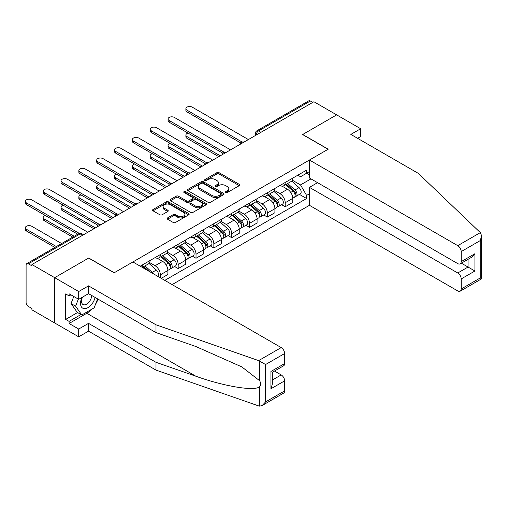 <?xml version="1.0" encoding="UTF-8"?>
<svg xmlns="http://www.w3.org/2000/svg" width="507" height="507" viewBox="0 0 507 507"><rect width="100%" height="100%" fill="white"/><g stroke="black" fill="none" stroke-linecap="round" stroke-linejoin="round"><path stroke-width="0.76" d="M225.78 192.527A1.109 0.64 0 0 0 227.351 192.527L239.279 185.644A1.584 0.919 0 0 0 239.741 184.998A1.584 0.919 0 0 0 239.279 184.352L219.075 172.684A1.584 0.919 0 0 0 216.831 172.684L204.904 179.567A1.109 0.64 0 0 0 204.581 180.023A1.109 0.64 0 0 0 204.904 180.479A1.109 0.64 0 0 0 206.476 180.479L208.016 179.586A5.076 2.934 0 0 1 215.202 179.586L216.882 180.555A5.076 2.934 0 0 1 218.371 182.634A5.076 2.934 0 0 1 216.882 184.706L215.342 185.594A1.109 0.64 0 0 0 215.019 186.05A1.109 0.64 0 0 0 215.342 186.506A1.109 0.64 0 0 0 216.914 186.506L218.454 185.613A5.076 2.934 0 0 1 225.64 185.613L227.326 186.582A5.076 2.934 0 0 1 228.809 188.661A5.076 2.934 0 0 1 227.326 190.733L225.78 191.621A1.109 0.64 0 0 0 225.457 192.077A1.109 0.64 0 0 0 225.78 192.527L225.78 191.621M167.557 217.915A1.584 0.919 0 0 0 167.088 218.561A1.584 0.919 0 0 0 167.557 219.214L173.223 222.484A1.584 0.919 0 0 0 175.466 222.484L188.712 214.835A1.584 0.919 0 0 0 189.174 214.188A1.584 0.919 0 0 0 188.712 213.542L168.508 201.875A1.584 0.919 0 0 0 166.264 201.875L153.019 209.524A1.584 0.919 0 0 0 152.556 210.171A1.584 0.919 0 0 0 153.019 210.817L159.87 214.772A1.584 0.919 0 0 0 162.113 214.772L167.779 211.501A1.584 0.919 0 0 0 168.242 210.855A1.584 0.919 0 0 0 167.779 210.202L164.382 208.244A4.246 2.453 0 0 1 163.14 206.514A4.246 2.453 0 0 1 165.764 204.245A4.246 2.453 0 0 1 170.39 204.777L183.692 212.458A4.246 2.453 0 0 1 184.935 214.188A4.246 2.453 0 0 1 182.311 216.457A4.246 2.453 0 0 1 177.684 215.925L175.466 214.645A1.584 0.919 0 0 0 173.223 214.645L167.557 217.915L167.557 219.214L173.223 215.963L173.223 214.645M31.928 264.534L313.909 101.736L336.667 114.874L302.59 134.545L328.086 149.267L114.259 272.722L88.757 258L54.686 277.671L31.928 264.534L31.928 265.858L28.386 263.811A3.232 1.87 -120 0 0 26.763 263.653A3.232 1.87 -120 0 0 26.098 265.129L26.098 302.495A3.232 1.87 -120 0 0 28.386 306.456L31.928 308.503L31.928 309.828L54.686 322.965L54.686 277.671L54.686 322.965L78.699 336.825L78.699 329.037L88.529 323.358L88.529 331.147L78.699 336.825M208.13 202.331A1.584 0.919 0 0 0 210.373 202.331L223.619 194.682A1.584 0.919 0 0 0 224.081 194.035A1.584 0.919 0 0 0 223.619 193.389L203.415 181.721A1.584 0.919 0 0 0 201.171 181.721L187.926 189.371A1.584 0.919 0 0 0 187.463 190.017A1.584 0.919 0 0 0 187.926 190.67L208.13 202.331M184.497 192.768A1.109 0.64 0 0 1 185.625 192.926L206.146 204.771L192.92 212.408A1.584 0.919 0 0 1 190.676 212.408L170.472 200.747L170.472 199.447A1.584 0.919 0 0 0 170.01 200.094A1.584 0.919 0 0 0 170.472 200.747M170.472 199.447L176.144 196.177A1.584 0.919 0 0 1 178.388 196.177L186.582 200.905A1.584 0.919 0 0 0 188.826 200.905L192.584 198.738A1.584 0.919 0 0 0 193.053 198.085A1.584 0.919 0 0 0 192.584 197.438L184.054 192.514A1.109 0.64 0 0 1 183.73 192.058A1.109 0.64 0 0 1 184.415 191.469A1.109 0.64 0 0 1 185.625 191.608L206.165 203.465A1.584 0.919 0 0 1 206.628 204.112A1.584 0.919 0 0 1 206.165 204.758L206.165 203.465M172.12 284.604L309.447 205.316L457.758 290.942A4.855 2.801 -120 0 0 460.185 291.183A4.855 2.801 -120 0 0 461.193 288.965L461.193 278.926A4.855 2.801 -120 0 0 457.758 272.988L468.05 267.043L474.913 271.004L461.193 278.926M260.966 132.302L258.564 130.914A3.232 1.87 60 0 0 256.948 130.755L308.75 100.849A3.232 1.87 60 0 1 310.366 101.007L258.564 130.914A3.232 1.87 120 0 0 256.276 134.875L256.276 135.008M312.768 102.395L310.366 101.007M285.207 182.476A7.44 4.297 60 0 1 283.667 185.816L291.214 181.455A7.44 4.297 -120 0 0 292.754 178.122M274.496 190.486L279.946 193.636A7.44 4.297 60 0 1 285.207 202.743L292.754 198.389A7.44 4.297 -120 0 0 287.494 189.276L282.095 186.158M292.754 198.389L292.754 202.413L285.207 206.774L281.588 204.682M283.667 185.816A7.44 4.297 60 0 1 280.003 185.48M285.207 202.743L285.207 206.774M267.373 192.774A7.44 4.297 60 0 1 265.833 196.114L273.374 191.76A7.44 4.297 -120 0 0 274.914 188.42M263.754 214.981L267.373 217.072L274.914 212.712L274.914 208.688A7.44 4.297 -120 0 0 269.654 199.574L264.255 196.456M265.833 196.114A7.44 4.297 60 0 1 262.17 195.778M256.662 200.785L262.113 203.934A7.44 4.297 60 0 1 267.373 213.041L267.373 217.072M249.533 203.073A7.44 4.297 60 0 1 247.993 206.412L255.541 202.059A7.44 4.297 -120 0 0 257.081 198.719M245.914 225.279L249.533 227.37L257.081 223.01L257.081 218.986A7.44 4.297 -120 0 0 251.821 209.873L246.415 206.755M247.993 206.412A7.44 4.297 60 0 1 244.33 206.076M238.822 211.083L244.273 214.233A7.44 4.297 60 0 1 249.533 223.34L249.533 227.37M231.693 213.371A7.44 4.297 60 0 1 230.153 216.711L237.701 212.357A7.44 4.297 -120 0 0 239.241 209.017M228.074 235.578L231.693 237.669L239.241 233.309L239.241 229.284A7.44 4.297 -120 0 0 233.981 220.171L228.581 217.053M230.153 216.711A7.44 4.297 60 0 1 226.49 216.375M220.982 221.382L226.433 224.531A7.44 4.297 60 0 1 231.693 233.638L231.693 237.669M213.853 223.669A7.44 4.297 60 0 1 212.313 227.009L219.861 222.655A7.44 4.297 -120 0 0 221.401 219.316M210.234 245.876L213.853 247.967L221.401 243.607L221.401 239.583A7.44 4.297 -120 0 0 216.14 230.47L210.741 227.351M212.313 227.009A7.44 4.297 60 0 1 208.656 226.673M203.142 231.68L208.592 234.83A7.44 4.297 60 0 1 213.853 243.937L213.853 247.967M196.019 233.968A7.44 4.297 60 0 1 194.479 237.308L202.02 232.954A7.44 4.297 -120 0 0 203.567 229.614M192.4 256.174L196.019 258.266L203.567 253.906L203.567 249.881A7.44 4.297 -120 0 0 198.307 240.768L192.901 237.65M194.479 237.308A7.44 4.297 60 0 1 190.816 236.972M185.309 241.978L190.759 245.128A7.44 4.297 60 0 1 196.019 254.235L196.019 258.266M178.179 244.266A7.44 4.297 60 0 1 176.639 247.606L184.187 243.252A7.44 4.297 -120 0 0 185.727 239.912M174.56 266.473L178.179 268.564L185.727 264.204L185.727 260.18A7.44 4.297 -120 0 0 180.467 251.066L175.067 247.948M176.639 247.606A7.44 4.297 60 0 1 172.976 247.27M167.468 252.277L172.919 255.427A7.44 4.297 60 0 1 178.179 264.54L178.179 268.564M160.339 254.571A7.44 4.297 60 0 1 158.799 257.905L166.347 253.551A7.44 4.297 -120 0 0 167.887 250.211M161.258 278.337L167.887 274.509L167.887 270.478A7.44 4.297 -120 0 0 162.627 261.371L157.227 258.247M158.799 257.905A7.44 4.297 60 0 1 155.136 257.569M149.628 262.575L155.079 265.725A7.44 4.297 60 0 1 160.339 274.838L160.339 277.804M142.34 267.411L148.507 263.849A7.44 4.297 -120 0 0 150.047 260.509M142.505 264.869A7.44 4.297 60 0 1 141.954 267.189M309.447 174.883L306.589 173.236L300.531 176.734L297.843 175.181M292.336 180.188L300.531 184.922L310.994 178.876M309.447 193.763L306.589 195.417L300.531 184.922M164.8 280.384L306.589 198.516L306.589 195.417M309.447 171.581L306.589 173.236L306.589 170.13L140.217 266.188M299.428 194.384L306.589 198.516M226.223 192.685L227.326 192.052A5.076 2.934 0 0 0 228.809 189.979L228.809 188.661M218.371 182.634L218.371 183.952A5.076 2.934 0 0 1 216.882 186.025L215.786 186.658M239.253 185.657L219.075 174.002A1.584 0.919 0 0 0 216.831 174.002L205.348 180.631M223.6 194.694L203.415 183.046A1.584 0.919 0 0 0 201.171 183.046L187.945 190.676L187.926 189.371M220.811 194.492A1.109 0.64 0 0 0 221.141 194.035A1.109 0.64 0 0 0 220.811 193.585L203.079 183.344A1.109 0.64 0 0 0 201.507 183.344L199.878 184.282A5.076 2.934 0 0 0 198.395 186.361A5.076 2.934 0 0 0 199.878 188.433L212.002 195.429A5.076 2.934 0 0 0 219.189 195.429L220.811 194.492L220.811 195.81A1.109 0.64 0 0 0 221.141 195.36L221.141 194.035M198.395 186.361L198.395 187.679A5.076 2.934 0 0 0 199.878 189.751L199.878 188.433M220.811 195.81L219.189 196.748A5.076 2.934 0 0 1 212.002 196.748L199.878 189.751M170.498 200.753L176.144 197.496L176.144 196.177M193.053 198.085L193.053 199.409A1.584 0.919 0 0 1 192.584 200.056L188.826 202.223A1.584 0.919 0 0 1 186.582 202.223L178.388 197.496A1.584 0.919 0 0 0 176.144 197.496M195.081 205.817A4.246 2.453 0 0 0 199.707 206.343A4.246 2.453 0 0 0 202.331 204.08A4.246 2.453 0 0 0 201.089 202.35L196.399 199.644A1.584 0.919 0 0 0 194.156 199.644L190.398 201.811A1.584 0.919 0 0 0 189.929 202.458A1.584 0.919 0 0 0 190.398 203.111L195.081 205.817L195.081 207.135A4.246 2.453 0 0 0 199.707 207.667A4.246 2.453 0 0 0 202.331 205.398L202.331 204.08M189.929 202.458L189.929 203.782A1.584 0.919 0 0 0 190.398 204.429L190.398 203.111M195.081 207.135L190.398 204.429M184.935 214.188L184.935 215.513A4.246 2.453 0 0 1 182.311 217.776A4.246 2.453 0 0 1 177.684 217.243L175.466 215.963A1.584 0.919 0 0 0 173.223 215.963M163.14 206.514L163.14 207.832A4.246 2.453 0 0 0 164.382 209.562L164.382 208.244M167.76 211.514L164.382 209.562M188.712 213.542L188.712 214.835L168.508 203.199A1.584 0.919 0 0 0 166.264 203.199L153.044 210.83M285.726 184.63L292.995 191.114A4.043 2.332 60 0 1 294.263 197.369L292.754 198.237M285.916 184.802L289.339 186.772M188.065 133.126A3.72 2.148 -0 0 0 185.892 135.077A3.72 2.148 -0 0 0 186.982 136.592L220.26 155.807M286.455 184.206L294.548 191.424A1.939 1.122 60 0 1 295.156 194.422A1.939 1.122 60 0 1 294.979 194.492M287.665 183.509L294.935 189.992A4.043 2.332 60 0 1 296.208 196.241A4.043 2.332 60 0 1 294.985 196.374M291.721 181.075L299.054 187.615A4.043 2.332 60 0 1 300.321 193.864L296.208 196.241M218.77 156.663L186.982 138.31A3.72 2.148 180 0 1 185.892 136.795L185.892 135.077M240.698 142.917L186.982 111.901A3.72 2.148 180 0 1 185.892 110.387L185.892 108.669A3.72 2.148 -0 0 0 186.982 110.184L242.175 142.049M248.386 139.564L192.242 107.148A3.72 2.148 -0 0 0 188.192 106.685A3.72 2.148 -0 0 0 185.892 108.669M267.886 194.929L275.155 201.412A4.043 2.332 60 0 1 276.423 207.667L274.914 208.535M268.076 195.1L271.498 197.077M170.225 143.424A3.72 2.148 -0 0 0 168.058 145.376A3.72 2.148 -0 0 0 169.148 146.891L202.42 166.106M268.621 194.504L276.708 201.723A1.939 1.122 60 0 1 277.316 204.72A1.939 1.122 60 0 1 277.139 204.79M269.832 193.807L277.101 200.29A4.043 2.332 60 0 1 278.368 206.545A4.043 2.332 60 0 1 277.145 206.672M273.881 191.373L281.214 197.914A4.043 2.332 60 0 1 282.488 204.163L278.368 206.545M200.937 166.961L169.148 148.608A3.72 2.148 180 0 1 168.058 147.093L168.058 145.376M250.046 205.227L257.315 211.711A4.043 2.332 60 0 1 258.589 217.966L257.074 218.834M250.243 205.398L253.665 207.376M152.385 153.722A3.72 2.148 -0 0 0 150.218 155.674A3.72 2.148 -0 0 0 151.308 157.189L184.58 176.404M250.781 204.803L258.868 212.021A1.939 1.122 60 0 1 259.476 215.019A1.939 1.122 60 0 1 259.299 215.088M251.992 204.106L259.261 210.589A4.043 2.332 60 0 1 260.528 216.844A4.043 2.332 60 0 1 259.311 216.971M256.048 201.672L263.38 208.212A4.043 2.332 60 0 1 264.648 214.467L260.528 216.844M183.097 177.26L151.308 158.906A3.72 2.148 180 0 1 150.218 157.392L150.218 155.674M480.332 232.624L481.65 235.825L480.23 240.603L461.193 251.599A4.855 2.801 -120 0 0 457.758 245.654L480.332 232.624L418.307 173.369L350.844 134.412L360.68 128.74L336.667 114.874L302.704 134.482L328.206 149.204L309.447 160.028L457.758 245.654M360.68 128.74L360.68 136.529L357.593 138.31M309.447 205.316L309.447 187.362L457.758 272.988M309.447 160.028L309.447 177.989L457.758 263.615A4.855 2.801 -120 0 0 460.185 263.855A4.855 2.801 -120 0 0 461.193 261.631L461.193 251.599M317.572 182.672L309.447 187.362M461.351 263.177L468.05 267.043L468.05 259.311M461.193 261.631L474.913 253.709L471.478 257.334L460.185 263.855M461.193 288.965L480.23 277.969L480.953 278.387M88.529 323.358L155.998 362.309L155.998 370.097L258.633 405.911L259.66 406.151L262.17 405.511L265.598 401.886L284.636 390.897A4.855 2.801 60 0 1 283.635 393.115L262.17 405.511M155.998 362.309L195.873 376.219C224.202 386.511 255.934 391.626 259.66 386.499C260.902 384.933 260.902 383.013 259.66 380.744L241.845 366.903L195.873 346.515L155.998 332.598L88.529 293.648L78.699 299.326L69.091 293.781L69.091 295.898L65.663 293.914L65.663 319.397L69.091 321.381L80.987 314.511M155.998 370.097L88.529 331.147M284.636 353.531L265.598 364.52L258.633 360.616L155.998 324.81L88.529 285.859L78.699 291.538L54.686 277.671L88.643 258.069L114.145 272.791L132.897 261.961L281.208 347.587A4.855 2.801 60 0 1 284.636 353.531L284.636 363.563A4.855 2.801 60 0 1 283.635 365.788L272.335 372.309L272.335 384.002L270.915 388.78L270.915 371.485C272.766 372.556 272.766 372.556 270.915 371.485L284.636 363.563M78.699 291.538L78.699 299.326M91.856 309.162A18.195 10.501 -60 0 1 86.817 313.256L69.091 323.491L78.699 329.037M69.091 323.491L69.091 321.381M88.529 285.859L88.529 293.648M155.998 324.81L155.998 332.598M272.335 380.041L281.208 374.92A4.855 2.801 60 0 1 284.636 380.858L284.636 390.897M281.208 374.92L274.509 371.054M98.054 299.149A18.195 10.501 -60 0 1 95.468 304.396M70.923 294.84L69.091 295.898M65.663 319.397L77.552 312.534M81.969 297.438A10.514 6.071 120 0 0 80.524 303.357A10.514 6.071 120 0 0 86.874 308.18A10.514 6.071 120 0 0 95.075 297.432M82.533 297.115A7.193 4.157 120 0 0 81.519 301.221A7.193 4.157 120 0 0 83.009 304.517A7.193 4.157 120 0 0 88.503 302.641A7.193 4.157 120 0 0 91.691 295.473M97.604 298.889L94.131 307.844L81.785 314.974L77.21 312.331L71.037 303.554L73.781 296.487M81.785 314.974L75.613 306.19L78.351 299.13M71.037 303.554L75.613 306.19M222.865 153.215L169.148 122.2A3.72 2.148 180 0 1 168.058 120.685L168.058 118.968A3.72 2.148 -0 0 0 169.148 120.482L224.341 152.354M230.552 149.863L174.408 117.447A3.72 2.148 -0 0 0 170.352 116.984A3.72 2.148 -0 0 0 168.058 118.968M205.024 163.514L151.308 132.498A3.72 2.148 180 0 1 150.218 130.983L150.218 129.266A3.72 2.148 -0 0 0 151.308 130.787L206.501 162.652M212.712 160.161L156.568 127.745A3.72 2.148 -0 0 0 152.512 127.282A3.72 2.148 -0 0 0 150.218 129.266M232.212 215.526L239.481 222.009A4.043 2.332 60 0 1 240.749 228.264L239.241 229.132M232.402 215.697L235.825 217.674M134.551 164.021A3.72 2.148 -0 0 0 132.378 165.973A3.72 2.148 -0 0 0 133.468 167.487L166.746 186.703M232.941 215.101L241.034 222.32A1.939 1.122 60 0 1 241.643 225.317A1.939 1.122 60 0 1 241.465 225.387M234.152 214.404L241.421 220.887A4.043 2.332 60 0 1 242.695 227.142A4.043 2.332 60 0 1 241.471 227.269M238.208 211.97L245.54 218.511A4.043 2.332 60 0 1 246.808 224.766L242.695 227.142M165.257 187.558L133.468 169.205A3.72 2.148 180 0 1 132.378 167.69L132.378 165.973M214.372 225.824L221.641 232.307A4.043 2.332 60 0 1 222.909 238.563L221.401 239.431M214.562 225.995L217.985 227.973M116.711 174.319A3.72 2.148 -0 0 0 114.544 176.271A3.72 2.148 -0 0 0 115.628 177.792L148.906 197.001M215.107 225.4L223.194 232.618A1.939 1.122 60 0 1 223.802 235.616A1.939 1.122 60 0 1 223.625 235.692M216.318 224.702L223.587 231.186A4.043 2.332 60 0 1 224.855 237.441A4.043 2.332 60 0 1 223.631 237.568M220.368 222.269L227.7 228.809A4.043 2.332 60 0 1 228.968 235.064L224.855 237.441M147.417 197.857L115.628 179.503A3.72 2.148 180 0 1 114.544 177.989L114.544 176.271M196.532 236.123L203.801 242.606A4.043 2.332 60 0 1 205.069 248.861L203.56 249.729M196.729 236.294L200.145 238.271M98.871 184.618A3.72 2.148 -0 0 0 96.704 186.57A3.72 2.148 -0 0 0 97.794 188.091L131.066 207.3M197.267 235.698L205.354 242.916A1.939 1.122 60 0 1 205.962 245.914A1.939 1.122 60 0 1 205.785 245.99M198.478 235.001L205.747 241.484A4.043 2.332 60 0 1 207.014 247.739A4.043 2.332 60 0 1 205.791 247.866M202.527 232.567L209.86 239.108A4.043 2.332 60 0 1 211.134 245.363L207.014 247.739M129.583 208.155L97.794 189.802A3.72 2.148 180 0 1 96.704 188.287L96.704 186.57M187.184 173.812L133.468 142.797A3.72 2.148 180 0 1 132.378 141.282L132.378 139.564A3.72 2.148 -0 0 0 133.468 141.085L188.661 172.95M194.872 170.46L138.728 138.043A3.72 2.148 -0 0 0 134.678 137.581A3.72 2.148 -0 0 0 132.378 139.564M169.351 184.111L115.628 153.095A3.72 2.148 180 0 1 114.544 151.58L114.544 149.863A3.72 2.148 -0 0 0 115.628 151.384L170.821 183.249M177.038 180.758L120.888 148.342A3.72 2.148 -0 0 0 116.838 147.879A3.72 2.148 -0 0 0 114.544 149.863M151.511 194.409L97.794 163.4A3.72 2.148 180 0 1 96.704 161.879L96.704 160.161A3.72 2.148 -0 0 0 97.794 161.682L152.987 193.547M159.198 191.057L103.054 158.647A3.72 2.148 -0 0 0 98.998 158.178A3.72 2.148 -0 0 0 96.704 160.161M178.692 246.421L185.961 252.904A4.043 2.332 60 0 1 187.235 259.159L185.727 260.028M178.889 246.592L182.311 248.569M81.031 194.916A3.72 2.148 -0 0 0 78.864 196.868A3.72 2.148 -0 0 0 79.954 198.389L113.232 217.598M179.427 245.996L187.514 253.215A1.939 1.122 60 0 1 188.129 256.219A1.939 1.122 60 0 1 187.951 256.288M180.638 245.299L187.907 251.783A4.043 2.332 60 0 1 189.174 258.038A4.043 2.332 60 0 1 187.958 258.164M184.694 242.866L192.026 249.406A4.043 2.332 60 0 1 193.294 255.661L189.174 258.038M111.743 218.454L79.954 200.1A3.72 2.148 180 0 1 78.864 198.586L78.864 196.868M133.671 204.708L79.954 173.698A3.72 2.148 180 0 1 78.864 172.177L78.864 170.46A3.72 2.148 -0 0 0 79.954 171.981L135.147 203.846M141.358 201.355L85.214 168.945A3.72 2.148 -0 0 0 81.158 168.476A3.72 2.148 -0 0 0 78.864 170.46M160.858 256.719L168.128 263.209A4.043 2.332 60 0 1 169.395 269.458L167.887 270.326M161.049 256.891L164.471 258.868M63.198 205.215A3.72 2.148 -0 0 0 61.024 207.167A3.72 2.148 -0 0 0 62.114 208.688L95.392 227.897M161.587 256.295L169.68 263.513A1.939 1.122 60 0 1 170.289 266.517A1.939 1.122 60 0 1 170.111 266.587M162.798 255.598L170.067 262.081A4.043 2.332 60 0 1 171.341 268.336A4.043 2.332 60 0 1 170.118 268.463M166.854 253.164L174.186 259.704A4.043 2.332 60 0 1 175.454 265.96L171.341 268.336M93.903 228.752L62.114 210.405A3.72 2.148 180 0 1 61.024 208.884L61.024 207.167M115.83 215.006L62.114 183.997A3.72 2.148 180 0 1 61.024 182.476L61.024 180.758A3.72 2.148 -0 0 0 62.114 182.279L117.307 214.144M123.518 211.653L67.374 179.244A3.72 2.148 -0 0 0 63.324 178.775A3.72 2.148 -0 0 0 61.024 180.758M143.018 267.018L145.515 269.249M143.208 267.189L146.631 269.166M45.357 215.513A3.72 2.148 -0 0 0 43.19 217.465A3.72 2.148 -0 0 0 44.28 218.986L74.206 236.262M148.938 271.22L143.754 266.593M144.964 265.896L152.233 272.386A4.043 2.332 60 0 1 153.399 273.799M149.014 263.463L156.346 270.009A4.043 2.332 60 0 1 157.639 276.245M72.716 237.118L44.28 220.703A3.72 2.148 180 0 1 43.19 219.182L43.19 217.465M97.997 225.304L44.28 194.295A3.72 2.148 180 0 1 43.19 192.774L43.19 191.057A3.72 2.148 -0 0 0 44.28 192.578L99.473 224.443M105.684 221.952L49.54 189.542A3.72 2.148 -0 0 0 45.484 189.073A3.72 2.148 -0 0 0 43.19 191.057M61.626 243.525L31.7 226.249A3.72 2.148 -0 0 0 27.644 225.78A3.72 2.148 -0 0 0 25.35 227.763A3.72 2.148 -0 0 0 26.44 229.284L56.366 246.56M54.876 247.422L26.44 231.002A3.72 2.148 180 0 1 25.35 229.481L25.35 227.763M77.748 234.215L26.44 204.594A3.72 2.148 180 0 1 25.35 203.073L25.35 201.355A3.72 2.148 -0 0 0 26.44 202.876L79.346 233.423M87.844 232.257L31.7 199.84A3.72 2.148 -0 0 0 27.644 199.371A3.72 2.148 -0 0 0 25.35 201.355M256.39 134.944L256.276 134.875A3.232 1.87 0 0 1 255.332 133.556L255.332 135.553M160.339 274.838L167.887 270.478M178.179 264.54L185.727 260.18M196.019 254.235L203.567 249.881M213.853 243.937L221.401 239.583M231.693 233.638L239.241 229.284M249.533 223.34L257.081 218.986M267.373 213.041L274.914 208.688M155.079 265.725L162.627 261.371M172.919 255.427L180.467 251.066M190.759 245.128L198.307 240.768M208.592 234.83L216.14 230.47M226.433 224.531L233.981 220.171M244.273 214.233L251.821 209.873M262.113 203.934L269.654 199.574M279.946 193.636L287.494 189.276M243.728 142.258A3.232 1.87 120 0 0 242.302 143.082M225.888 152.556A3.232 1.87 120 0 0 224.462 153.38M208.054 162.855A3.232 1.87 120 0 0 206.622 163.679M190.214 173.153A3.232 1.87 120 0 0 188.788 173.977M172.374 183.452A3.232 1.87 120 0 0 170.948 184.275M154.54 193.75A3.232 1.87 120 0 0 153.108 194.574M136.7 204.048A3.232 1.87 120 0 0 135.268 204.872M118.86 214.347A3.232 1.87 120 0 0 117.434 215.171M101.02 224.645A3.232 1.87 120 0 0 99.594 225.469M82.584 235.292L80.182 233.904L28.386 263.811M83.535 234.741L81.798 233.746A3.232 1.87 120 0 0 80.182 233.904A3.232 1.87 60 0 0 78.566 233.746L26.763 263.653M227.326 192.052L227.326 190.733M215.342 186.506L215.342 185.594M216.882 186.025L216.882 184.706M204.904 180.479L204.904 179.567M216.831 174.002L216.831 172.684M219.075 174.002L219.075 172.684M239.279 185.644L239.279 184.352M201.171 183.046L201.171 181.721M203.415 183.046L203.415 181.721M223.619 194.682L223.619 193.389M212.002 196.748L212.002 195.429M219.189 196.748L219.189 195.429M178.388 197.496L178.388 196.177M186.582 202.223L186.582 200.905M188.826 202.223L188.826 200.905M192.584 200.056L192.584 198.738M185.625 192.926L185.625 191.608M175.466 215.963L175.466 214.645M177.684 217.243L177.684 215.925M167.779 211.501L167.779 210.202M153.019 210.817L153.019 209.524M166.264 203.199L166.264 201.875M168.508 203.199L168.508 201.875M292.995 191.114L290.726 192.426M295.556 193.535L294.827 193.953M299.054 187.615L294.935 189.992M186.982 138.31L186.982 136.592M186.982 110.184L186.982 111.901M275.155 201.412L272.886 202.724M277.722 203.833L276.993 204.251M281.214 197.914L277.101 200.29M169.148 148.608L169.148 146.891M257.315 211.711L255.053 213.022M259.882 214.131L259.153 214.55M263.38 208.212L259.261 210.589M151.308 158.906L151.308 157.189M480.23 277.969L480.23 240.603M474.913 253.709L474.913 271.004M259.66 406.151L259.66 386.499M259.66 380.744L259.66 361.092M265.598 364.52L265.598 401.886M284.636 380.858L270.915 388.78M258.633 360.616L281.208 347.587M86.817 313.256L195.873 376.219M169.148 120.482L169.148 122.2M151.308 130.787L151.308 132.498M239.481 222.009L237.213 223.321M242.042 224.43L241.313 224.855M245.54 218.511L241.421 220.887M133.468 169.205L133.468 167.487M221.641 232.307L219.373 233.619M224.202 234.728L223.473 235.153M227.7 228.809L223.587 231.186M115.628 179.503L115.628 177.792M203.801 242.606L201.532 243.918M206.368 245.027L205.639 245.451M209.86 239.108L205.747 241.484M97.794 189.802L97.794 188.091M133.468 141.085L133.468 142.797M115.628 151.384L115.628 153.095M97.794 161.682L97.794 163.4M185.961 252.904L183.699 254.216M188.528 255.325L187.799 255.75M192.026 249.406L187.907 251.783M79.954 200.1L79.954 198.389M79.954 171.981L79.954 173.698M168.128 263.209L165.859 264.515M170.688 265.624L169.959 266.048M174.186 259.704L170.067 262.081M62.114 210.405L62.114 208.688M62.114 182.279L62.114 183.997M156.346 270.009L152.233 272.386M44.28 220.703L44.28 218.986M44.28 192.578L44.28 194.295M26.44 231.002L26.44 229.284M26.44 202.876L26.44 204.594M244 142.099A3.232 3.232 0 0 0 239.855 144.495M226.166 152.398A3.232 3.232 0 0 0 222.015 154.793M208.326 162.696A3.232 3.232 0 0 0 204.175 165.092M190.486 172.995A3.232 3.232 0 0 0 186.335 175.39M172.653 183.293A3.232 3.232 0 0 0 168.501 185.689M154.812 193.592A3.232 3.232 0 0 0 150.661 195.987M136.972 203.89A3.232 3.232 0 0 0 132.821 206.286M119.132 214.188A3.232 3.232 0 0 0 114.988 216.584M101.299 224.487A3.232 3.232 0 0 0 97.148 226.883M81.798 233.746A3.232 3.232 0 0 0 78.566 233.746M256.948 130.755A3.232 3.232 0 0 0 255.332 133.556M481.65 235.825L481.65 278.793L460.185 291.183"/></g></svg>
